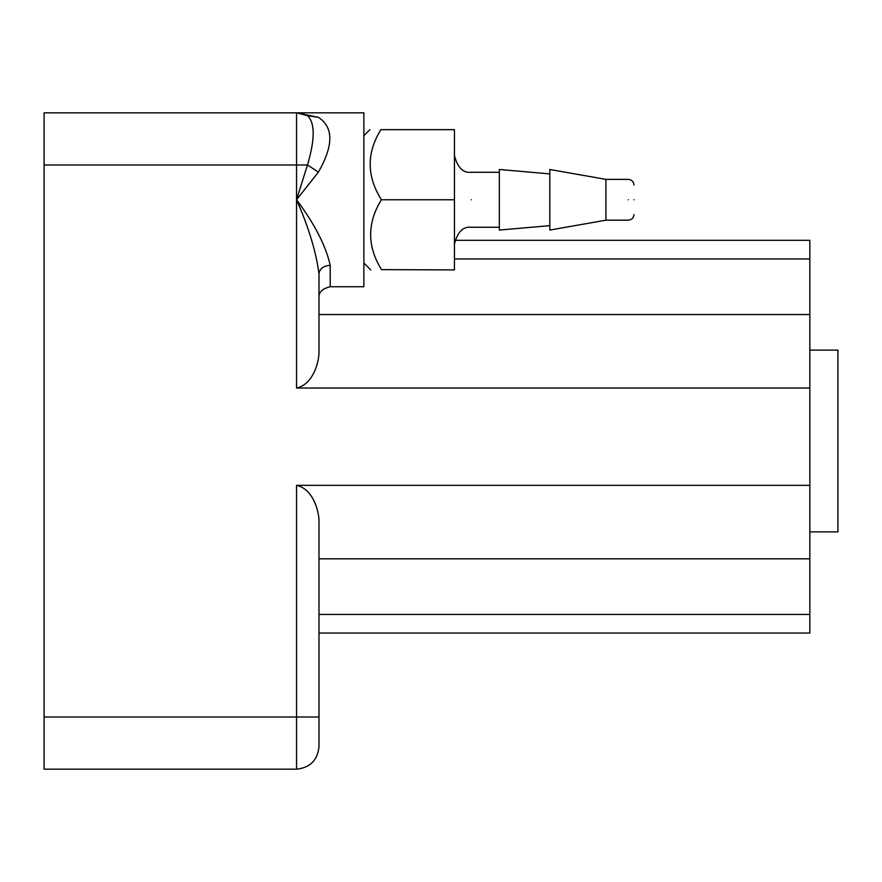 <?xml version="1.0" encoding="UTF-8"?>
<svg xmlns="http://www.w3.org/2000/svg" width="882" height="882" viewBox="0 0 882 882"><rect width="100%" height="100%" fill="white"/><g stroke="black" fill="none" stroke-linecap="round" stroke-linejoin="round"><path stroke-width="1.32" d="M633.971 199.773C633.971 180.7 633.971 180.7 633.971 199.773C633.971 218.846 633.971 218.846 633.971 199.773M605.912 199.773L605.912 220.18L549.817 230.07L549.817 169.476L605.912 179.377L605.912 199.773M381.41 199.773L454.45 199.773L454.45 269.903L381.52 269.638C367.055 246.321 367.011 223.036 381.41 199.773L381.145 199.321C366.625 176.036 366.537 152.818 380.892 129.654L380.627 129.654M454.45 199.773L454.45 129.654L380.892 129.654M549.817 173.897L499.333 169.476L499.333 230.07L549.817 225.649M809.852 350.121L837.9 350.121L837.9 531.879L809.852 531.879M296.55 769.181C310.078 767.748 317.553 760.273 318.986 746.734L318.986 519.752C318.336 508.738 312.261 488.771 296.55 485.343L296.55 769.181L44.1 769.181L44.1 112.819L296.55 112.819L307.465 115.663C315.083 122.874 315.083 139.312 307.465 164.989L318.391 172.133C333.628 145.486 333.628 127.217 318.391 117.328L296.55 112.819L296.55 164.989L307.465 164.989L296.55 199.773C308.645 227.214 316.12 251.888 318.986 273.773L318.986 314.543L809.852 314.543L809.852 633.033L318.986 633.033M454.869 240.334L809.852 240.334L809.852 314.543M318.986 558.824L809.852 558.824M296.55 485.343L809.852 485.343M330.21 265.317C325.91 245.924 314.687 224.083 296.55 199.773L296.55 388.025C312.261 384.596 318.336 364.641 318.986 353.616L318.986 297.951C318.468 292.427 322.206 288.69 330.21 286.727L330.21 265.317C323.44 265.857 319.703 268.679 318.986 273.773M296.55 388.025L809.852 388.025M296.705 112.819L363.869 112.819L363.869 286.727L330.21 286.727M44.1 164.989L296.55 164.989L296.55 199.773L318.391 172.133M318.391 117.328L307.465 115.663L300.001 113.083M628.359 199.773C628.359 173.467 628.359 173.467 628.359 199.773C628.359 226.079 628.359 226.079 628.359 199.773M471.275 199.773C471.275 235.218 471.275 235.218 471.275 199.773C471.275 164.328 471.275 164.328 471.275 199.773M454.45 258.944L809.852 258.944M318.986 614.434L809.852 614.434M44.1 717.011L318.986 717.011M605.912 179.377L628.359 179.377C631.744 179.73 633.607 181.593 633.971 184.977M605.912 220.18L628.359 220.18C631.744 219.816 633.607 217.953 633.971 214.569M370.749 269.903L363.869 263.012M363.869 135.641L369.856 129.654M499.333 227.258L471.275 227.258C463.094 226.365 457.493 231.977 454.45 244.094M499.333 172.288L471.275 172.288C463.094 173.181 457.493 167.58 454.45 155.453M300.034 113.094L303.937 114.076"/></g></svg>
